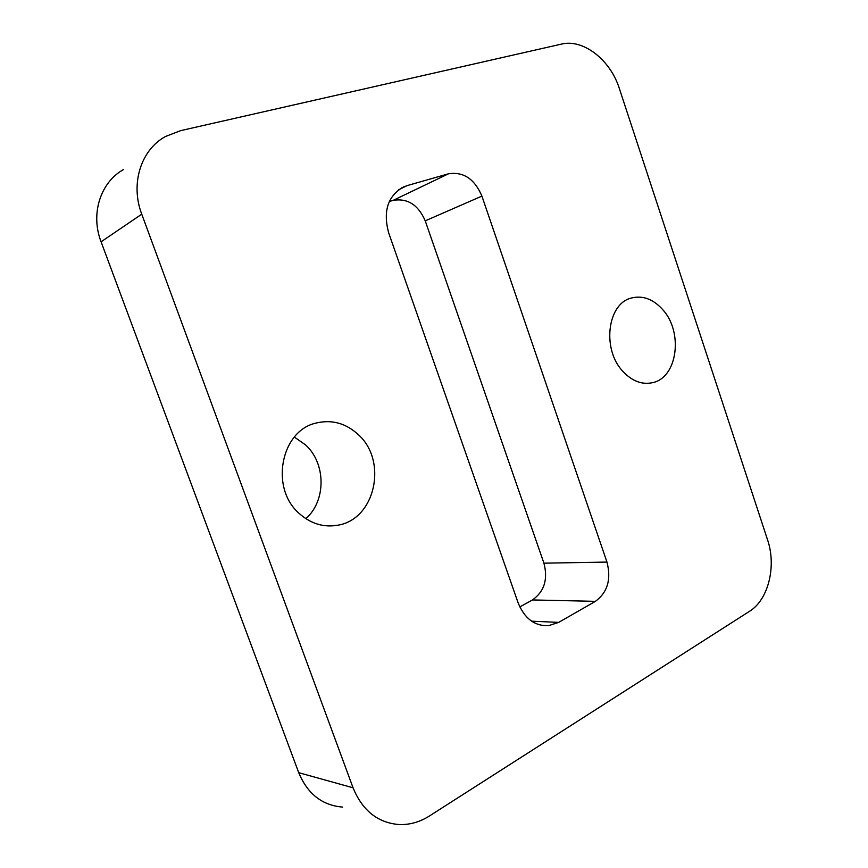 <?xml version="1.0" encoding="UTF-8"?>
<svg xmlns="http://www.w3.org/2000/svg" width="868" height="868" viewBox="0 0 868 868"><rect width="100%" height="100%" fill="white"/><g stroke="black" fill="none" stroke-linecap="round" stroke-linejoin="round"><path stroke-width="1.3" d="M448.485 173.795L393.171 200.356C407.58 198.012 418.267 204.837 425.233 220.841L543.921 563.169C548.131 579.303 544.312 591.564 532.485 599.94L595.415 601.34C607.567 592.377 611.419 579.292 606.96 562.073L481.914 196.103C474.59 178.949 463.447 171.506 448.485 173.795L407.049 185.633L401.569 187.889M393.171 200.356L389.331 201.474M595.415 601.34L558.677 622.389L548.489 625.698C534.612 626.164 524.467 618.483 518.055 602.663L388.68 232.863C382.81 211.076 387.866 195.712 403.837 186.772M662.653 309.55C653.127 299.037 642.7 295.196 631.34 298.039C607.264 303.605 601.719 349.587 623.04 371.547C632.175 381.182 641.984 384.893 652.486 382.679C677.55 377.797 683.517 332.053 662.653 309.55M305.851 518.673C326.346 500.684 326.021 463.317 305.503 444.85L294.361 437.081M358.386 434.705C345.92 423.193 331.826 419.309 316.093 423.052C280.744 430.68 269.579 488.597 299.59 513.802C311.059 523.805 323.731 527.614 337.63 525.238C375.312 519.487 387.942 461.038 358.386 434.705M532.485 599.94L519.802 606.927M342.654 807.099C322.202 805.395 307.554 793.927 298.722 772.683L101.079 241.803L141.755 214.19L353.048 787.786C362.455 810.658 377.884 822.918 399.334 824.567C409.891 824.871 419.928 821.996 429.465 815.963L749.551 611.289C768.462 599.734 776.61 566.055 767.54 539.777L619.361 88.558C610.475 60.044 583.394 38.604 561.422 44.105L180.674 130.634L165.452 136.515C140.876 149.893 130.135 183.864 141.755 214.19M123.69 169.444C100.46 182.226 90.25 213.832 101.079 241.803M425.233 220.841L481.914 196.103M398.705 189.723L407.049 185.633M558.677 622.389L531.596 621.173M606.96 562.073L543.921 563.169M298.722 772.683L353.048 787.786M548.489 625.698L541.426 625.351M649.969 383.146L652.486 382.679M328.071 525.943L337.63 525.238"/></g></svg>
